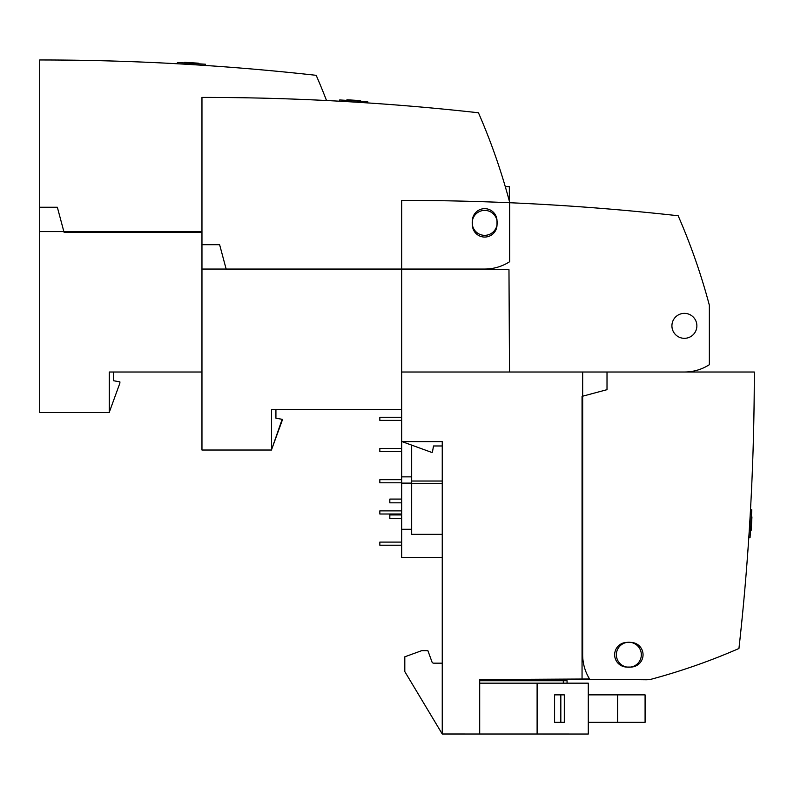 <?xml version="1.0" encoding="UTF-8"?>
<svg xmlns="http://www.w3.org/2000/svg" width="794" height="794" viewBox="0 0 794 794"><rect width="100%" height="100%" fill="white"/><g stroke="black" fill="none" stroke-linecap="round" stroke-linejoin="round"><path stroke-width="1.19" d="M509.341 201.09L509.341 186.659L505.292 186.659M442.248 483.457L411.669 483.457L411.669 445.126L411.669 481.025L442.248 481.025M442.248 534.322L411.669 534.322L411.669 483.109L401.685 483.109L401.685 529.29L411.669 529.29L401.685 529.29L401.685 557.626L442.248 557.626M684.398 372.019A46.181 46.181 0 0 0 709.36 364.694L709.36 305.243A624.104 624.104 0 0 0 678.155 215.75A2496.415 2496.415 0 0 0 401.685 200.396L401.685 529.29M401.685 518.681L389.824 518.681L389.824 514.939L401.685 514.939M401.685 499.089L389.824 499.089L389.824 502.83L401.685 502.83M411.669 483.109L401.685 483.109L401.685 476.866L411.669 476.866L401.685 476.866L401.685 441.603L442.248 441.603L442.248 734.003L588.285 734.033L588.285 683.168L479.695 683.168M589.555 678.989L479.695 679.565L479.695 734.003M630.724 642.415L626.982 642.415A12.327 12.327 0 0 0 614.655 654.742A12.327 12.327 0 0 0 626.982 667.069L630.724 667.069A12.327 12.327 0 0 0 643.051 654.742A12.327 12.327 0 0 0 630.724 642.415M442.248 663.169L433.742 663.169A1.876 1.876 0 0 1 431.986 661.938L427.897 650.683L421.654 650.683L404.801 656.817L404.801 671.595L442.248 734.003M401.685 372.019L607.013 372.019L607.013 389.675L582.052 396.365L582.052 417.584L582.667 417.584L582.667 396.196M402.012 441.603L431.162 452.213L432.412 452.213L433.514 445.98L442.248 445.98M582.052 627.329L582.667 627.329M582.052 423.817L582.052 426.944L582.667 426.944L582.667 423.817L582.052 423.817M582.052 433.187L582.052 533.042L582.667 533.042L582.667 433.187L582.052 433.187M582.052 539.285L582.052 542.401L582.667 542.401L582.667 539.285L582.052 539.285M582.052 548.644L582.052 617.792L582.667 617.792L582.667 548.644L582.052 548.644M582.052 679.029L582.052 396.365M738.946 648.5A2496.415 2496.415 0 0 0 754.3 372.019L582.667 372.019L582.667 654.742A46.181 46.181 0 0 0 590.002 679.704L649.452 679.704A624.104 624.104 0 0 0 738.946 648.5M616.372 654.742A12.486 12.486 0 0 0 635.101 665.551A12.486 12.486 0 0 0 635.101 643.934A12.486 12.486 0 0 0 616.372 654.742M582.667 626.029L582.052 626.029M639.468 679.704L646.931 679.773A2.501 2.501 0 0 0 647.517 679.704M589.724 679.267L569.725 679.098M750.499 509.788L751.759 509.748L750.042 537.776L748.792 537.697M751.104 530.68L750.479 530.64L751.104 530.68L751.283 527.633L750.667 527.593M751.283 527.633L751.908 517.46M751.134 530.184L750.509 530.144M479.695 679.565L479.695 680.736L563.323 680.736L563.323 683.168M567.065 683.168L567.065 680.736L563.323 680.736M560.832 694.869L554.589 694.869L554.589 722.332L560.832 722.332L560.832 694.869L564.306 694.869L564.306 722.332L560.832 722.332M537.111 734.033L537.111 683.168M588.285 694.869L645.085 694.869L645.085 722.332L617.623 722.332L617.623 694.869M588.285 722.332L617.623 722.332M201.964 232.225L64.036 232.225L57.347 207.254L39.7 207.254L39.7 412.582L109.284 412.582L109.284 372.019L201.964 372.019M109.284 412.255L119.894 383.105L119.894 381.854L113.661 380.753L113.661 372.019M64.036 232.225L85.256 232.225L85.256 231.6L63.877 231.6M91.499 232.225L94.625 232.225L94.625 231.6L91.499 231.6L91.499 232.225M100.858 232.225L200.723 232.225L200.723 231.6L100.858 231.6L100.858 232.225M326.523 100.52A624.104 624.104 0 0 0 316.181 75.321A2496.415 2496.415 0 0 0 39.7 59.967L39.7 231.6L201.964 231.6M177.469 63.768L177.419 62.508L205.457 64.225L205.378 65.475M198.361 63.173L198.321 63.788L198.361 63.173L195.314 62.984L195.274 63.599M195.314 62.984L185.141 62.359M197.865 63.133L197.825 63.758M271.558 450.029L271.558 409.466L401.685 409.466L271.558 409.466L271.558 450.029L201.964 450.029L201.964 244.701L219.62 244.701L226.31 269.662L508.974 269.662L226.31 269.662L219.62 244.701L201.964 244.701L201.964 450.029L271.558 450.029M472.361 220.99L472.361 224.732A12.327 12.327 0 0 0 484.687 237.059A12.327 12.327 0 0 0 497.014 224.732L497.014 220.99A12.327 12.327 0 0 0 484.687 208.663A12.327 12.327 0 0 0 472.361 220.99L472.361 224.732A12.327 12.327 0 0 0 484.687 237.059A12.327 12.327 0 0 0 497.014 224.732L497.014 220.99A12.327 12.327 0 0 0 484.687 208.663A12.327 12.327 0 0 0 472.361 220.99M282.168 419.301L275.925 418.2L275.925 409.466L275.925 418.2L282.168 419.301L282.168 420.552L271.558 449.702L282.168 419.301M509.51 372.019L508.974 269.662L509.51 372.019M478.445 112.768A2496.415 2496.415 0 0 0 201.964 97.414L201.964 269.047L484.687 269.047A46.181 46.181 0 0 0 509.649 261.712L509.649 202.262A624.104 624.104 0 0 0 478.445 112.768M484.687 235.342A12.486 12.486 0 0 0 495.496 216.623A12.486 12.486 0 0 0 473.879 216.623A12.486 12.486 0 0 0 484.687 235.342M339.733 101.215L339.693 99.955L367.721 101.672L367.642 102.922M360.625 100.61L360.585 101.235L360.625 100.61L357.578 100.431L357.538 101.046M357.578 100.431L347.405 99.806M360.129 100.58L360.089 101.205M256.889 269.047L256.889 269.662M253.772 269.047L253.772 269.662M247.53 269.047L247.53 269.662M263.132 269.047L263.132 269.662M401.685 545.21L379.84 545.21L379.84 542.094L401.685 542.094M401.685 451.597L379.84 451.597L379.84 448.471L401.685 448.471M401.685 420.393L379.84 420.393L379.84 417.267L401.685 417.267M401.685 479.675L379.84 479.675L379.84 482.802L401.685 482.802M401.685 510.879L379.84 510.879L379.84 514.006L401.685 514.006M684.398 338.323A12.486 12.486 0 0 0 695.207 319.595A12.486 12.486 0 0 0 673.59 319.595A12.486 12.486 0 0 0 684.398 338.323M348.01 269.047L348.01 269.662M401.188 269.047L401.178 269.662M339.772 269.662L339.763 269.047M751.322 516.934L751.938 516.973M184.615 62.944L184.655 62.329M346.889 100.391L346.928 99.776"/></g></svg>

